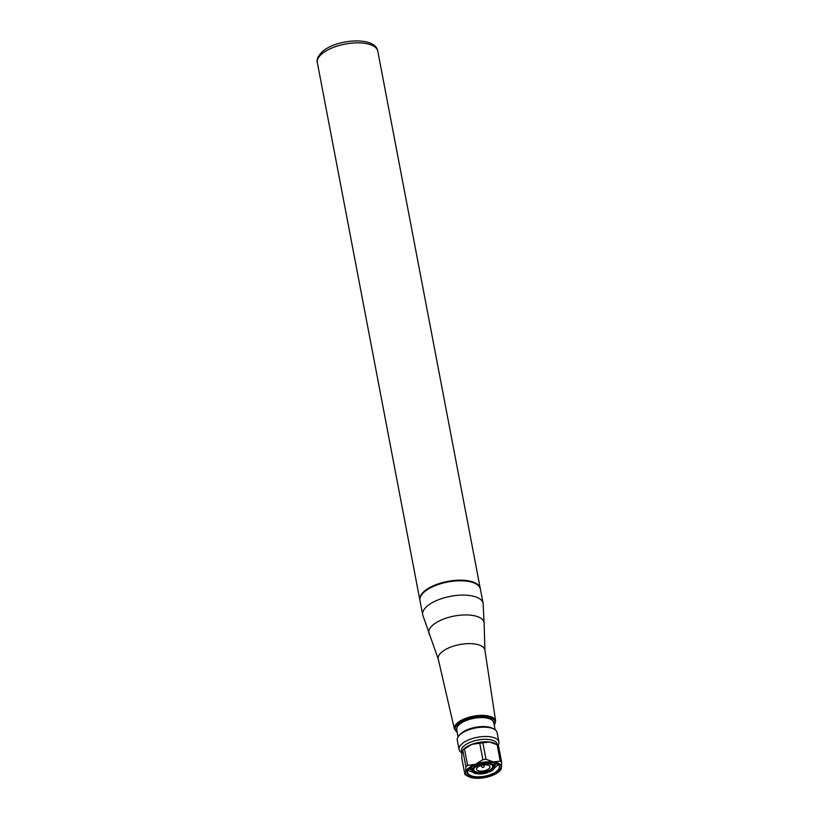 <?xml version="1.0" encoding="UTF-8"?>
<svg xmlns="http://www.w3.org/2000/svg" width="819" height="819" viewBox="0 0 819 819"><rect width="100%" height="100%" fill="white"/><g stroke="black" fill="none" stroke-linecap="round" stroke-linejoin="round"><path stroke-width="1.23" d="M483.65 767.331L482.422 767.454L483.65 767.331M477.579 767.26A6.849 2.907 169.2 0 0 476.484 769.287A6.849 2.907 169.2 0 0 481.541 771.119A6.849 2.907 169.2 0 0 488.851 768.744A6.849 2.907 169.2 0 0 489.946 766.717A6.849 2.907 169.2 0 0 484.889 764.885A6.849 2.907 169.2 0 0 477.579 767.26M474.211 768.068A9.644 4.085 169.2 0 0 473.74 769.809A9.644 4.085 169.2 0 0 480.855 772.389A9.644 4.085 169.2 0 0 491.154 769.051A9.644 4.085 169.2 0 0 492.69 766.195A9.644 4.085 169.2 0 0 491.615 764.751M489.69 763.963A9.644 4.085 169.2 0 0 488.605 763.748M479.166 764.885A9.644 4.085 169.2 0 0 477.917 765.386M470.464 767.751A14.312 6.061 169.2 0 0 471.191 768.079M494.881 765.366A14.855 6.296 -10.8 0 0 496.478 763.564A15.592 6.603 -10.8 0 1 495.126 764.854A15.592 6.603 -10.8 0 1 494.84 765.079M471.324 769.563A15.592 6.603 -10.8 0 1 469.267 768.744M471.396 769.85A14.855 6.296 -10.8 0 1 469.246 768.765M468.192 770.095A16.073 6.808 169.2 0 0 472.44 771.887M494.666 767.649A16.073 6.808 169.2 0 0 495.874 766.768A16.073 6.808 169.2 0 0 497.952 764.414M468.755 769.266A16.073 6.808 169.2 0 0 467.71 772.512A16.073 6.808 169.2 0 0 479.565 776.801A16.073 6.808 169.2 0 0 496.734 771.242A16.073 6.808 169.2 0 0 499.293 766.482A16.073 6.808 169.2 0 0 497.133 763.851M497.287 771.805A16.636 7.054 -10.8 0 1 475.819 777.497A16.636 7.054 -10.8 0 1 468.54 769.512A16.636 7.054 -10.8 0 1 469.911 768.181A16.636 7.054 -10.8 0 1 497.42 763.994A16.636 7.054 -10.8 0 1 497.287 771.805M468.488 776.545L466.287 775.368A20.127 8.528 169.2 0 1 464.885 774.364L465.714 772.307L465.888 766.779A20.127 8.528 169.2 0 1 466.697 766.062A20.127 8.528 169.2 0 1 467.608 765.366L464.475 748.945L471.775 744.358L479.739 743.242L482.872 759.663A20.127 8.528 169.2 0 1 485.995 759.254L493.447 761.936L500.245 761.138A20.127 8.528 169.2 0 1 501.648 762.141L501.474 767.679A18.172 7.699 169.2 0 0 493.447 761.936A18.172 7.699 169.2 0 0 475.573 764.25A18.172 7.699 169.2 0 0 468.642 768.017A18.172 7.699 169.2 0 0 465.714 772.307A18.172 7.699 169.2 0 0 468.488 776.545A18.172 7.699 169.2 0 0 473.74 778.05A18.172 7.699 169.2 0 0 491.615 775.736A18.172 7.699 169.2 0 0 500.051 770.525A18.172 7.699 169.2 0 0 501.474 767.679L500.634 769.727M464.475 748.945A20.127 8.528 169.2 0 0 462.755 750.358L465.888 766.779M501.648 762.141L498.515 745.72A20.127 8.528 169.2 0 0 497.113 744.717L494.901 743.539A18.172 7.699 169.2 0 0 489.649 742.034A18.172 7.699 169.2 0 0 471.775 744.358A18.172 7.699 169.2 0 0 464.844 748.116A18.172 7.699 169.2 0 0 463.349 749.559L461.926 752.415L461.752 757.944L464.885 774.364M497.297 744.829L497.174 744.195A18.172 7.699 169.2 0 0 483.773 739.342A18.172 7.699 169.2 0 0 464.373 745.628A18.172 7.699 169.2 0 0 461.476 751.013L461.855 753.009M498.054 745.341A20.27 8.589 169.2 0 0 498.884 741.942A20.27 8.589 169.2 0 0 483.927 736.527A20.27 8.589 169.2 0 0 462.285 743.539A20.27 8.589 169.2 0 0 459.06 749.539A20.27 8.589 169.2 0 0 461.834 752.886M498.884 741.942L497.102 732.616A20.27 8.589 169.2 0 0 494.031 729.105A20.27 8.589 169.2 0 0 460.513 734.213A20.27 8.589 169.2 0 0 458.835 735.82A20.27 8.589 169.2 0 0 457.278 740.212L459.06 749.539M494.031 729.105L492.639 728.367A18.868 7.995 169.2 0 0 461.425 733.118A18.868 7.995 169.2 0 0 459.868 734.612L458.835 735.82M456.705 729.749A18.868 7.995 169.2 0 1 459.715 724.16A18.868 7.995 169.2 0 1 479.862 717.628A18.868 7.995 169.2 0 1 493.785 722.675L492.188 719.911A18.653 7.903 169.2 0 0 476.975 717.28A18.653 7.903 169.2 0 0 459.766 723.525A18.653 7.903 169.2 0 0 457.176 726.596L456.705 729.749L458.067 736.865M475.378 583.558A30.057 12.735 169.2 0 0 425.327 590.939M480.323 588.748A30.753 13.032 169.2 0 0 480.272 588.441A30.753 13.032 169.2 0 0 457.586 580.221A30.753 13.032 169.2 0 0 424.754 590.868A30.753 13.032 169.2 0 0 419.85 599.969A30.753 13.032 169.2 0 0 419.922 600.266M485.995 759.254L482.862 742.833A20.127 8.528 169.2 0 0 479.739 743.242M482.862 742.833L489.649 742.034L497.113 744.717L500.245 761.138M467.608 765.366L475.573 764.25L482.872 759.663M494.43 763.636A14.312 6.061 169.2 0 0 494.983 763.073M477.221 772.153L477.805 773.935A11.599 4.914 169.2 0 0 487.684 772.655L487.53 771.027M493.099 765.724L493.591 767.802A10.483 4.443 169.2 0 1 488.748 771.754L489.23 772.071A11.599 4.914 169.2 0 0 494.676 767.618L494.809 766.748M494.011 762.847L494.778 766.85A11.599 4.914 169.2 0 0 490.346 763.677L490.315 762.428M494.778 766.85L493.693 767.034A10.483 4.443 169.2 0 0 493.642 766.697A10.483 4.443 169.2 0 0 489.752 764.209L490.346 763.677M493.591 767.802L494.676 767.618M488.748 771.754L488.503 770.628M477.805 773.935L478.419 773.474A10.483 4.443 169.2 0 0 487.192 772.337L487.684 772.655M486.977 771.232L487.192 772.337M478.419 773.474L478.214 772.307M476.781 772.051L476.351 773.74A11.599 4.914 169.2 0 1 472.379 771.815L471.918 770.566A11.599 4.914 169.2 0 0 472.379 771.815M471.283 767.485L471.181 768.437M471.918 770.566L473.024 770.464A10.483 4.443 169.2 0 0 473.044 770.628A10.483 4.443 169.2 0 0 476.965 773.29M473.024 770.464L472.921 769.717M488.902 762.397L488.902 763.482A11.599 4.914 169.2 0 0 479.023 764.762L478.746 763.912M477.19 764.403L477.467 765.345A11.599 4.914 169.2 0 0 472.02 769.799L471.519 766.318M477.467 765.345L477.968 765.745A10.483 4.443 169.2 0 0 473.126 769.696L472.02 769.799M477.968 765.745L477.723 764.229M488.902 763.482L488.298 764.025A10.483 4.443 169.2 0 0 479.524 765.161L479.023 764.762M489.332 762.397L489.752 764.209M480.835 765.611A1.914 0.809 169.2 0 0 480.876 765.673L482.422 767.454M494.246 725.122A20.291 8.599 169.2 0 0 483.619 716.328A20.291 8.599 169.2 0 0 458.415 723.341A20.291 8.599 169.2 0 0 457.176 732.186M457.237 732.534L454.412 729.023A20.997 8.896 -10.8 0 1 457.729 722.665A20.997 8.896 -10.8 0 1 480.303 715.396A20.997 8.896 -10.8 0 1 495.649 721.16L484.92 650.173A23.761 10.063 169.2 0 0 467.557 643.662A23.761 10.063 169.2 0 0 442.004 651.883A23.761 10.063 169.2 0 0 438.257 659.08L422.696 614.895A30.753 13.032 169.2 0 1 427.6 605.784A30.753 13.032 169.2 0 1 460.442 595.147A30.753 13.032 169.2 0 1 483.118 603.368L484.131 623.945A28.102 11.906 169.2 0 0 464.946 614.936A28.102 11.906 169.2 0 0 433.343 624.702A28.102 11.906 169.2 0 0 429.33 634.397M419.973 600.593C419.338 597.624 421.017 594.43 425.01 591.021C438.574 579.688 476.412 575.04 480.395 589.066A30.753 13.032 169.2 0 0 457.708 580.845A30.753 13.032 169.2 0 0 424.877 591.482A30.753 13.032 169.2 0 0 419.973 600.593L422.696 614.895M317.352 62.654C316.298 59.49 318.161 55.651 322.952 51.126C337.377 38.892 375.583 36.282 377.774 51.126A30.753 13.032 169.2 0 0 355.088 42.916A30.753 13.032 169.2 0 0 322.256 53.552A30.753 13.032 169.2 0 0 317.352 62.654L419.85 599.969M483.753 767.198L484.531 764.977M492.506 765.233L492.69 766.195M493.785 722.675L495.137 729.79M494.318 725.46L495.649 721.16M484.131 623.945L484.92 650.173M480.395 589.066L483.118 603.368M377.774 51.126L480.272 588.441M454.412 729.023L438.257 659.08M500.051 770.525L500.9 769.532M473.556 768.846L473.74 769.809"/></g></svg>
